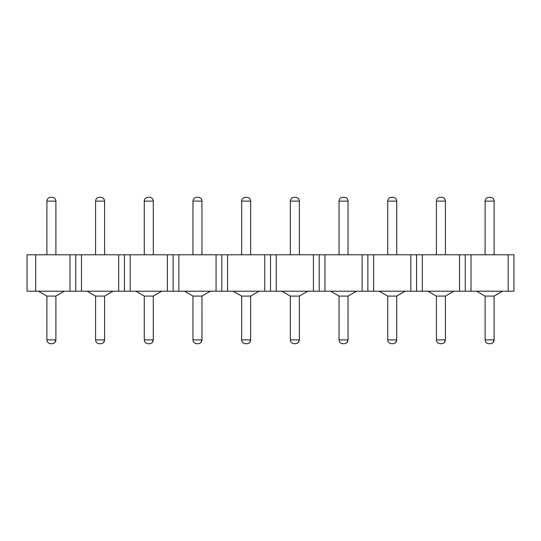 <?xml version="1.0" encoding="UTF-8"?>
<svg xmlns="http://www.w3.org/2000/svg" width="541" height="541" viewBox="0 0 541 541"><rect width="100%" height="100%" fill="white"/><g stroke="black" fill="none" stroke-linecap="round" stroke-linejoin="round"><path stroke-width="0.81" d="M27.05 291.207L27.05 254.791L27.05 291.207L513.95 291.207L513.95 254.791L508.202 254.791L508.202 291.207L508.202 254.791L471.008 254.791L471.008 291.207L471.008 254.791L465.26 254.791L465.26 291.207L465.26 254.791L459.512 254.791L459.512 291.207L459.512 254.791L422.318 254.791L422.318 291.207L422.318 254.791L416.57 254.791L416.57 291.207L416.57 254.791L410.822 254.791L410.822 291.207L410.822 254.791L373.628 254.791L373.628 291.207L373.628 254.791L367.88 254.791L367.88 291.207L367.88 254.791L362.132 254.791L362.132 291.207L362.132 254.791L324.938 254.791L324.938 291.207L324.938 254.791L319.19 254.791L319.19 291.207L319.19 254.791L313.442 254.791L313.442 291.207L313.442 254.791L276.248 254.791L276.248 291.207L276.248 254.791L270.5 254.791L270.5 291.207L270.5 254.791L264.752 254.791L264.752 291.207L264.752 254.791L227.558 254.791L227.558 291.207L227.558 254.791L221.81 254.791L221.81 291.207L221.81 254.791L216.062 254.791L216.062 291.207L216.062 254.791L178.868 254.791L178.868 291.207L178.868 254.791L173.12 254.791L173.12 291.207L173.12 254.791L167.372 254.791L167.372 291.207L167.372 254.791L130.178 254.791L130.178 291.207L130.178 254.791L124.43 254.791L124.43 291.207L124.43 254.791L118.682 254.791L118.682 291.207L118.682 254.791L81.488 254.791L81.488 291.207L81.488 254.791L75.74 254.791L75.74 291.207L75.74 254.791L69.992 254.791L69.992 291.207L69.992 254.791L35.679 254.791L35.679 291.207L35.679 254.791L27.05 254.791L513.95 254.791L513.95 291.207L27.05 291.207M476.668 291.207L502.542 291.22L476.668 291.207M427.978 291.207L453.852 291.22L427.978 291.207M379.288 291.207L405.162 291.22L379.288 291.207M330.598 291.207L356.472 291.22L330.598 291.207M281.908 291.207L307.782 291.22L281.908 291.207M233.218 291.207L259.092 291.22L233.218 291.207M184.528 291.207L210.402 291.22L184.528 291.207M135.838 291.207L161.712 291.22L135.838 291.207M87.148 291.207L113.022 291.22L87.148 291.207M38.458 291.207L64.332 291.22L38.458 291.207M476.668 291.22L485.101 296.089L494.109 296.089L502.542 291.22L494.109 296.089L485.101 296.089L476.668 291.22M427.978 291.22L436.411 296.089L445.419 296.089L453.852 291.22L445.419 296.089L436.411 296.089L427.978 291.22M379.288 291.22L387.721 296.089L396.729 296.089L405.162 291.22L396.729 296.089L387.721 296.089L379.288 291.22M330.598 291.22L339.031 296.089L348.039 296.089L356.472 291.22L348.039 296.089L339.031 296.089L330.598 291.22M281.908 291.22L290.341 296.089L299.349 296.089L307.782 291.22L299.349 296.089L290.341 296.089L281.908 291.22M233.218 291.22L241.651 296.089L250.659 296.089L259.092 291.22L250.659 296.089L241.651 296.089L233.218 291.22M184.528 291.22L192.961 296.089L201.969 296.089L210.402 291.22L201.969 296.089L192.961 296.089L184.528 291.22M135.838 291.22L144.271 296.089L153.279 296.089L161.712 291.22L153.279 296.089L144.271 296.089L135.838 291.22M87.148 291.22L95.581 296.089L104.589 296.089L113.022 291.22L104.589 296.089L95.581 296.089L87.148 291.22M38.458 291.22L46.891 296.089L55.899 296.089L64.332 291.22L55.899 296.089L46.891 296.089L38.458 291.22M488.936 343.718L490.274 343.718C492.614 343.488 493.892 342.21 494.109 339.883C493.892 342.21 492.614 343.488 490.274 343.718L488.936 343.718C486.596 343.488 485.318 342.21 485.101 339.883L485.101 296.089L485.101 339.883C485.318 342.21 486.596 343.488 488.936 343.718L490.274 343.718C492.608 343.488 493.886 342.21 494.102 339.883L494.109 296.089L494.109 339.883L485.101 339.883L494.102 339.883L493.122 342.446M440.246 343.718L441.584 343.718C443.924 343.488 445.202 342.21 445.419 339.883C445.202 342.21 443.924 343.488 441.584 343.718L440.246 343.718C437.906 343.488 436.628 342.21 436.411 339.883L436.411 296.089L436.411 339.883C436.628 342.21 437.906 343.488 440.246 343.718L441.584 343.718C443.918 343.488 445.196 342.21 445.412 339.883L445.419 296.089L445.419 339.883L436.411 339.883L445.412 339.883L444.432 342.446M391.556 343.718L392.894 343.718C395.234 343.488 396.512 342.21 396.729 339.883C396.512 342.21 395.234 343.488 392.894 343.718L391.556 343.718C389.216 343.488 387.938 342.21 387.721 339.883L387.721 296.089L387.721 339.883C387.938 342.21 389.216 343.488 391.556 343.718L392.894 343.718C395.228 343.488 396.506 342.21 396.722 339.883L396.729 296.089L396.729 339.883L387.721 339.883L396.722 339.883L395.742 342.446M342.866 343.718L344.204 343.718C346.544 343.488 347.822 342.21 348.039 339.883C347.822 342.21 346.544 343.488 344.204 343.718L342.866 343.718C340.526 343.488 339.248 342.21 339.031 339.883L339.031 296.089L339.031 339.883C339.248 342.21 340.526 343.488 342.866 343.718L344.204 343.718C346.538 343.488 347.816 342.21 348.032 339.883L348.039 296.089L348.039 339.883L339.031 339.883L348.032 339.883L347.052 342.446M294.176 343.718L295.514 343.718C297.854 343.488 299.132 342.21 299.349 339.883C299.132 342.21 297.854 343.488 295.514 343.718L294.176 343.718C291.836 343.488 290.558 342.21 290.341 339.883L290.341 296.089L290.341 339.883C290.558 342.21 291.836 343.488 294.176 343.718L295.514 343.718C297.848 343.488 299.126 342.21 299.342 339.883L299.349 296.089L299.349 339.883L290.341 339.883L299.342 339.883L298.361 342.446M245.486 343.718L246.824 343.718C249.164 343.488 250.442 342.21 250.659 339.883C250.442 342.21 249.164 343.488 246.824 343.718L245.486 343.718C243.146 343.488 241.868 342.21 241.651 339.883L241.651 296.089L241.651 339.883C241.868 342.21 243.146 343.488 245.486 343.718L246.824 343.718C249.158 343.488 250.436 342.21 250.652 339.883L250.659 296.089L250.659 339.883L241.651 339.883L250.652 339.883L249.672 342.446M196.796 343.718L198.134 343.718C200.474 343.488 201.752 342.21 201.969 339.883C201.752 342.21 200.474 343.488 198.134 343.718L196.796 343.718C194.456 343.488 193.178 342.21 192.961 339.883L192.961 296.089L192.961 339.883C193.178 342.21 194.456 343.488 196.796 343.718L198.134 343.718C200.468 343.488 201.746 342.21 201.962 339.883L201.969 296.089L201.969 339.883L192.961 339.883L201.962 339.883L200.982 342.446M148.106 343.718L149.444 343.718C151.784 343.488 153.062 342.21 153.279 339.883C153.062 342.21 151.784 343.488 149.444 343.718L148.106 343.718C145.766 343.488 144.488 342.21 144.271 339.883L144.271 296.089L144.271 339.883C144.488 342.21 145.766 343.488 148.106 343.718L149.444 343.718C151.778 343.488 153.056 342.21 153.272 339.883L153.279 296.089L153.279 339.883L144.271 339.883L153.272 339.883L152.291 342.446M99.416 343.718L100.754 343.718C103.094 343.488 104.372 342.21 104.589 339.883C104.372 342.21 103.094 343.488 100.754 343.718L99.416 343.718C97.076 343.488 95.798 342.21 95.581 339.883L95.581 296.089L95.581 339.883C95.798 342.21 97.076 343.488 99.416 343.718L100.754 343.718C103.088 343.488 104.366 342.21 104.582 339.883L104.589 296.089L104.589 339.883L95.581 339.883L104.582 339.883L103.602 342.446M50.726 343.718L52.064 343.718C54.404 343.488 55.682 342.21 55.899 339.883C55.682 342.21 54.404 343.488 52.064 343.718L50.726 343.718C48.386 343.488 47.108 342.21 46.891 339.883L46.891 296.089L46.891 339.883C47.108 342.21 48.386 343.488 50.726 343.718L52.064 343.718C54.398 343.488 55.676 342.21 55.892 339.883L55.899 296.089L55.899 339.883L46.891 339.883L55.892 339.883L54.912 342.446M506.951 254.777L472.259 254.777L506.951 254.791M458.261 254.777L423.569 254.777L458.261 254.791M409.571 254.777L374.879 254.777L409.571 254.791M360.881 254.777L326.189 254.777L360.881 254.791M312.191 254.777L277.499 254.777L312.191 254.791M263.501 254.777L228.809 254.777L263.501 254.791M214.811 254.777L180.119 254.777L214.811 254.791M166.121 254.777L131.429 254.777L166.121 254.791M117.431 254.777L82.739 254.777L117.431 254.791M68.741 254.777L34.049 254.777L68.741 254.791M485.101 201.117L485.101 254.777L485.101 201.117L494.102 201.117L485.101 201.117C485.318 198.79 486.596 197.512 488.936 197.282C486.596 197.512 485.318 198.79 485.101 201.117M494.109 254.777L494.109 201.117L494.109 254.777M436.411 201.117L436.411 254.777L436.411 201.117L445.412 201.117L436.411 201.117C436.628 198.79 437.906 197.512 440.246 197.282C437.906 197.512 436.628 198.79 436.411 201.117M445.419 254.777L445.419 201.117L445.419 254.777M387.721 201.117L387.721 254.777L387.721 201.117L396.722 201.117L387.721 201.117C387.938 198.79 389.216 197.512 391.556 197.282C389.216 197.512 387.938 198.79 387.721 201.117M396.729 254.777L396.729 201.117L396.729 254.777M339.031 201.117L339.031 254.777L339.031 201.117L348.032 201.117L339.031 201.117C339.248 198.79 340.526 197.512 342.866 197.282C340.526 197.512 339.248 198.79 339.031 201.117M348.039 254.777L348.039 201.117L348.039 254.777M290.341 201.117L290.341 254.777L290.341 201.117L299.342 201.117L290.341 201.117C290.558 198.79 291.836 197.512 294.176 197.282C291.836 197.512 290.558 198.79 290.341 201.117M299.349 254.777L299.349 201.117L299.349 254.777M241.651 201.117L241.651 254.777L241.651 201.117L250.652 201.117L241.651 201.117C241.868 198.79 243.146 197.512 245.486 197.282C243.146 197.512 241.868 198.79 241.651 201.117M250.659 254.777L250.659 201.117L250.659 254.777M192.961 201.117L192.961 254.777L192.961 201.117L201.962 201.117L192.961 201.117C193.178 198.79 194.456 197.512 196.796 197.282C194.456 197.512 193.178 198.79 192.961 201.117M201.969 254.777L201.969 201.117L201.969 254.777M144.271 201.117L144.271 254.777L144.271 201.117L153.272 201.117L144.271 201.117C144.488 198.79 145.766 197.512 148.106 197.282C145.766 197.512 144.488 198.79 144.271 201.117M153.279 254.777L153.279 201.117L153.279 254.777M95.581 201.117L95.581 254.777L95.581 201.117L104.582 201.117L95.581 201.117C95.798 198.79 97.076 197.512 99.416 197.282C97.076 197.512 95.798 198.79 95.581 201.117M104.589 254.777L104.589 201.117L104.589 254.777M46.891 201.117L46.891 254.777L46.891 201.117L55.892 201.117L46.891 201.117C47.108 198.79 48.386 197.512 50.726 197.282C48.386 197.512 47.108 198.79 46.891 201.117M55.899 254.777L55.899 201.117L55.899 254.777M490.274 197.282C492.58 197.485 493.859 198.763 494.102 201.117L494.109 201.117C493.892 198.79 492.614 197.512 490.274 197.282L488.936 197.282L490.274 197.282C492.614 197.512 493.892 198.79 494.109 201.117C493.886 198.79 492.608 197.512 490.274 197.282L488.936 197.282M485.994 198.655L485.433 199.555L485.994 198.655M441.584 197.282C443.89 197.485 445.169 198.763 445.412 201.117L445.419 201.117C445.202 198.79 443.924 197.512 441.584 197.282L440.246 197.282L441.584 197.282C443.924 197.512 445.202 198.79 445.419 201.117C445.196 198.79 443.918 197.512 441.584 197.282L440.246 197.282M437.304 198.655L436.743 199.555L437.304 198.655M392.894 197.282C395.2 197.485 396.479 198.763 396.722 201.117L396.729 201.117C396.512 198.79 395.234 197.512 392.894 197.282L391.556 197.282L392.894 197.282C395.234 197.512 396.512 198.79 396.729 201.117C396.506 198.79 395.228 197.512 392.894 197.282L391.556 197.282M388.614 198.655L388.053 199.555L388.614 198.655M344.204 197.282C346.51 197.485 347.789 198.763 348.032 201.117L348.039 201.117C347.822 198.79 346.544 197.512 344.204 197.282L342.866 197.282L344.204 197.282C346.544 197.512 347.822 198.79 348.039 201.117C347.816 198.79 346.538 197.512 344.204 197.282L342.866 197.282M339.924 198.655L339.363 199.555L339.924 198.655M295.514 197.282C297.82 197.485 299.099 198.763 299.342 201.117L299.349 201.117C299.132 198.79 297.854 197.512 295.514 197.282L294.176 197.282L295.514 197.282C297.854 197.512 299.132 198.79 299.349 201.117C299.126 198.79 297.848 197.512 295.514 197.282L294.176 197.282M291.234 198.655L290.673 199.555L291.234 198.655M246.824 197.282C249.13 197.485 250.409 198.763 250.652 201.117L250.659 201.117C250.442 198.79 249.164 197.512 246.824 197.282L245.486 197.282L246.824 197.282C249.164 197.512 250.442 198.79 250.659 201.117C250.436 198.79 249.158 197.512 246.824 197.282L245.486 197.282M242.544 198.655L241.983 199.555L242.544 198.655M198.134 197.282C200.44 197.485 201.719 198.763 201.962 201.117L201.969 201.117C201.752 198.79 200.474 197.512 198.134 197.282L196.796 197.282L198.134 197.282C200.474 197.512 201.752 198.79 201.969 201.117C201.746 198.79 200.468 197.512 198.134 197.282L196.796 197.282M193.854 198.655L193.293 199.555L193.854 198.655M149.444 197.282C151.751 197.485 153.029 198.763 153.272 201.117L153.279 201.117C153.062 198.79 151.784 197.512 149.444 197.282L148.106 197.282L149.444 197.282C151.784 197.512 153.062 198.79 153.279 201.117C153.056 198.79 151.778 197.512 149.444 197.282L148.106 197.282M145.164 198.655L144.603 199.555L145.164 198.655M100.754 197.282C103.061 197.485 104.339 198.763 104.582 201.117L104.589 201.117C104.372 198.79 103.094 197.512 100.754 197.282L99.416 197.282L100.754 197.282C103.094 197.512 104.372 198.79 104.589 201.117C104.366 198.79 103.088 197.512 100.754 197.282L99.416 197.282M96.474 198.655L95.913 199.555L96.474 198.655M52.064 197.282C54.371 197.485 55.649 198.763 55.892 201.117L55.899 201.117C55.682 198.79 54.404 197.512 52.064 197.282L50.726 197.282L52.064 197.282C54.404 197.512 55.682 198.79 55.899 201.117C55.676 198.79 54.398 197.512 52.064 197.282L50.726 197.282M47.784 198.655L47.223 199.555L47.784 198.655M492.865 198.29L493.777 199.555M444.175 198.29L445.087 199.555M395.836 198.655L396.397 199.555M346.795 198.29L347.707 199.555M298.105 198.29L299.017 199.555M249.766 198.655L250.327 199.555M201.076 198.655L201.637 199.555M152.386 198.655L152.947 199.555M103.345 198.29L104.257 199.555M55.006 198.655L55.567 199.555"/></g></svg>
